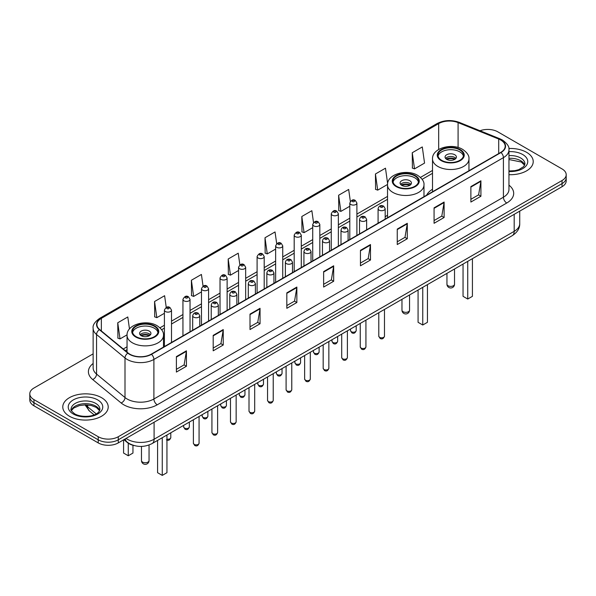 <?xml version="1.0" encoding="UTF-8"?>
<svg xmlns="http://www.w3.org/2000/svg" width="596" height="596" viewBox="0 0 596 596"><rect width="100%" height="100%" fill="white"/><g stroke="black" fill="none" stroke-linecap="round" stroke-linejoin="round"><path stroke-width="0.89" d="M387.534 215.201A25.084 14.483 0 0 0 385.18 216.87M432.517 189.23A25.084 14.483 0 0 0 426.639 195.168M134.189 445.577A14.2 8.195 180 0 1 127.417 442.575L123.886 439.669M93.132 353.86L33.957 388.026A14.2 8.195 0 0 0 29.8 393.822L29.8 400.005A14.2 8.195 0 0 0 33.957 405.802L98.213 442.902A14.2 8.195 0 0 0 118.291 442.902L562.043 186.704A14.2 8.195 0 0 0 566.2 180.908L566.2 177.817A14.2 8.195 0 0 1 562.043 183.613A14.2 8.195 0 0 0 566.2 177.817L566.2 174.725A14.2 8.195 0 0 0 562.043 168.929L497.787 131.828A14.2 8.195 0 0 0 480.011 130.755M29.8 393.822A14.2 8.195 0 0 0 33.957 399.618L98.213 436.719A14.2 8.195 0 0 0 118.291 436.719L118.291 439.811L562.043 183.613L118.291 439.811A14.2 8.195 0 0 1 98.213 439.811A14.2 8.195 0 0 0 118.291 439.811L118.291 442.902M33.957 399.618L33.957 402.71L98.213 439.811L33.957 402.71A14.2 8.195 0 0 1 29.8 396.914A14.2 8.195 0 0 0 33.957 402.71L33.957 405.802M526.566 152.308A22.715 13.112 0 0 0 508.85 148.501A22.715 13.112 0 0 1 526.566 152.308A22.715 13.112 0 0 1 533.219 161.583A22.715 13.112 0 0 0 526.566 152.308M101.558 397.688A22.715 13.112 0 0 0 76.802 394.843A22.715 13.112 0 0 0 62.781 406.964A22.715 13.112 0 0 0 69.434 416.239A22.715 13.112 0 0 0 94.19 419.077A22.715 13.112 0 0 0 108.211 406.964A22.715 13.112 0 0 0 101.558 397.688A22.715 13.112 0 0 0 76.802 394.843A22.715 13.112 0 0 0 62.781 406.964A22.715 13.112 0 0 0 69.434 416.239A22.715 13.112 0 0 0 94.19 419.077A22.715 13.112 0 0 0 108.211 406.964A22.715 13.112 0 0 0 101.558 397.688M500.729 140.023A15.146 8.746 180 0 1 505.17 146.206A15.146 8.746 180 0 1 500.729 152.39L151.22 354.173A15.146 8.746 180 0 1 128.103 353.011L99.659 329.551A15.146 8.746 180 0 1 96.924 324.537A15.146 8.746 180 0 1 101.357 318.353L438.686 123.596A15.146 8.746 180 0 1 458.086 122.62L498.71 139.039A15.146 8.746 180 0 1 500.729 140.023M500.998 139.866A15.526 8.962 0 0 0 498.927 138.861L458.302 122.441A15.526 8.962 0 0 0 438.425 123.446L101.089 318.204A15.526 8.962 0 0 0 99.353 329.677L127.797 353.137A15.526 8.962 0 0 0 151.488 354.329L500.998 152.539A15.526 8.962 0 0 0 500.998 139.866M176.386 356.609L176.386 372.068L186.429 366.272L186.429 350.813L176.386 356.609M176.386 369.326L184.119 364.864L186.384 351.327A3.785 2.183 -120 0 0 186.429 350.813M184.052 364.901L186.429 366.272M213.197 335.362L213.197 350.813L223.239 345.017L223.239 329.558L213.197 335.362M213.197 348.071L220.93 343.609L223.195 330.072A3.785 2.183 -120 0 0 223.239 329.558M220.863 343.646L223.239 345.017M250.007 314.107L250.007 329.566L260.05 323.762L260.05 308.311L250.007 314.107M250.007 326.817L257.74 322.354L260.012 308.825A3.785 2.183 -120 0 0 260.05 308.311M257.673 322.391L260.05 323.762M286.825 292.852L286.825 308.311L296.86 302.515L296.86 287.056L286.825 292.852M286.825 305.569L294.558 301.099L296.823 287.57A3.785 2.183 -120 0 0 296.86 287.056M294.484 301.144L296.86 302.515M470.885 186.585L470.885 202.044L480.92 196.248L480.92 180.789L470.885 186.585M470.885 199.302L478.618 194.84L480.883 181.303A3.785 2.183 -120 0 0 480.92 180.789M478.543 194.877L480.92 196.248M434.067 207.84L434.067 223.299L444.109 217.503L444.109 202.044L434.067 207.84M434.067 220.557L441.8 216.087L444.072 202.558A3.785 2.183 -120 0 0 444.109 202.044M441.733 216.132L444.109 217.503M397.256 229.095L397.256 244.546L407.299 238.75L407.299 223.299L397.256 229.095M397.256 241.805L404.989 237.342L407.254 223.813A3.785 2.183 -120 0 0 407.299 223.299M404.922 237.379L407.299 238.75M360.446 250.342L360.446 265.801L370.488 260.005L370.488 244.546L360.446 250.342M360.446 263.06L368.179 258.597L370.444 245.06A3.785 2.183 -120 0 0 370.488 244.546M368.112 258.634L370.488 260.005M323.635 271.597L323.635 287.056L333.671 281.26L333.671 265.801L323.635 271.597M323.635 284.314L331.369 279.852L333.633 266.315A3.785 2.183 -120 0 0 333.671 265.801M331.301 279.889L333.671 281.26M508.954 174.673A22.715 13.112 0 0 0 533.219 161.583A22.715 13.112 0 0 1 508.954 174.673M118.291 436.719L562.043 180.521A14.2 8.195 0 0 0 566.2 174.725M203.057 286.125L201.418 274.458L191.383 280.254L191.54 295.616M166.247 307.394L164.608 295.713L154.565 301.509L154.729 316.871M129.474 328.947L127.797 316.968L117.755 322.764L117.919 338.126M313.511 222.502L311.857 210.701L301.814 216.497L301.978 231.859M350.344 201.396L348.667 189.446L338.625 195.242L338.789 210.604M387.638 183.59L385.478 168.191L375.435 173.987L375.599 189.349M412.253 152.732L414.518 168.884L424.553 163.088L422.288 146.936L412.253 152.732L412.41 168.102M239.868 264.877L238.229 253.203L228.194 258.999L228.35 274.369M276.686 243.667L275.039 231.948L265.004 237.752L265.168 253.114M265.004 237.752L267.269 253.896L275.643 249.061M267.269 253.896L265.004 253.054M301.814 216.497L304.079 232.649L312.721 227.657M304.079 232.649L301.814 231.799M338.625 195.242L340.89 211.394L349.8 206.246M340.89 211.394L338.625 210.544M375.435 173.987L377.708 190.139L387.549 184.455M377.708 190.139L375.435 189.29M414.518 168.884L412.253 168.042M228.194 258.999L230.458 275.151L238.564 270.472M230.458 275.151L228.194 274.302M191.383 280.254L193.648 296.406L201.485 291.876M193.648 296.406L191.383 295.556M154.565 301.509L156.837 317.661L164.407 313.287M156.837 317.661L154.565 316.811M117.755 322.764L120.019 338.908L127.06 334.848M120.019 338.908L117.755 338.066M459.769 149.916A12.777 7.376 0 0 0 445.845 148.315A12.777 7.376 0 0 0 437.956 155.131A12.777 7.376 0 0 0 441.703 160.346A12.777 7.376 0 0 0 455.627 161.948A12.777 7.376 0 0 0 463.517 155.131A12.777 7.376 0 0 0 459.769 149.916M463.405 156.1A12.777 7.376 0 0 0 459.769 151.846A12.777 7.376 0 0 0 446.627 150.08A12.777 7.376 0 0 0 438.067 156.1M463.047 264.058L463.047 296.331L467.733 299.036L472.419 296.331L472.419 258.649M467.733 299.036L467.733 261.353M454.748 154.744A5.677 3.278 0 0 0 448.565 154.036A5.677 3.278 0 0 0 445.056 157.061A5.677 3.278 0 0 0 446.717 159.385A5.677 3.278 0 0 0 452.908 160.093A5.677 3.278 0 0 0 456.417 157.061A5.677 3.278 0 0 0 454.748 154.744M455.91 158.417A5.677 3.278 0 0 0 454.748 157.448A5.677 3.278 0 0 0 445.562 158.417M446.151 158.998A7.569 4.373 180 0 1 454.994 158.856L454.994 159.236M446.769 159.408A6.623 3.822 180 0 1 454.308 159.251L454.994 158.856M454.197 159.661L454.308 159.251M414.794 175.88A12.777 7.376 0 0 0 400.87 174.285A12.777 7.376 0 0 0 392.98 181.102A12.777 7.376 0 0 0 396.72 186.317A12.777 7.376 0 0 0 410.651 187.911A12.777 7.376 0 0 0 418.534 181.102A12.777 7.376 0 0 0 414.794 175.88M418.429 182.063A12.777 7.376 0 0 0 414.794 177.817A12.777 7.376 0 0 0 401.652 176.043A12.777 7.376 0 0 0 393.092 182.063M418.072 290.029L418.072 322.302L422.758 325.006L427.444 322.302L427.444 284.612M422.758 325.006L422.758 287.324M409.772 180.715A5.677 3.278 0 0 0 403.581 179.999A5.677 3.278 0 0 0 400.08 183.032A5.677 3.278 0 0 0 401.741 185.349A5.677 3.278 0 0 0 407.932 186.056A5.677 3.278 0 0 0 411.441 183.032A5.677 3.278 0 0 0 409.772 180.715M410.935 184.38A5.677 3.278 0 0 0 409.772 183.419A5.677 3.278 0 0 0 400.587 184.38M401.168 184.961A7.569 4.373 180 0 1 410.011 184.827L410.011 185.2M401.793 185.378A6.623 3.822 180 0 1 409.333 185.222L410.011 184.827M409.221 185.632L409.333 185.222M154.297 326.28A12.777 7.376 0 0 0 140.373 324.678A12.777 7.376 0 0 0 132.483 331.495A12.777 7.376 0 0 0 136.231 336.71A12.777 7.376 0 0 0 150.155 338.312A12.777 7.376 0 0 0 158.044 331.495A12.777 7.376 0 0 0 154.297 326.28M157.933 332.456A12.777 7.376 0 0 0 154.297 328.21A12.777 7.376 0 0 0 141.163 326.437A12.777 7.376 0 0 0 132.595 332.456M157.582 440.422L157.582 472.695L162.261 475.399L166.947 472.695L166.947 435.013M162.261 475.399L162.261 437.717M123.581 439.848L123.581 453.064L128.267 455.769L132.953 453.064L132.953 445.279M128.267 455.769L128.267 443.208M149.283 331.108A5.677 3.278 0 0 0 143.092 330.393A5.677 3.278 0 0 0 139.583 333.425A5.677 3.278 0 0 0 141.252 335.742A5.677 3.278 0 0 0 147.435 336.457A5.677 3.278 0 0 0 150.944 333.425A5.677 3.278 0 0 0 149.283 331.108M150.438 334.781A5.677 3.278 0 0 0 149.283 333.812A5.677 3.278 0 0 0 140.09 334.781M140.678 335.354A7.569 4.373 180 0 1 149.522 335.22L149.522 335.6M141.297 335.772A6.623 3.822 180 0 1 148.836 335.615L149.522 335.22M148.724 336.025L148.836 335.615M126.054 438.418A18.93 10.929 0 0 0 127.328 439.23A18.93 10.929 0 0 0 154.096 439.23L514.184 231.337A18.93 10.929 0 0 0 519.734 223.604C519.868 228.305 517.365 232.321 512.225 235.666L152.136 443.558A9.469 5.468 60 0 0 154.096 439.23L154.096 422.229M514.184 214.329L514.184 231.337A9.469 5.468 60 0 1 512.225 235.666M125.287 438.857A9.469 6.332 129.5 0 0 126.941 441.934L124.065 439.565M562.043 186.704L562.043 180.521M98.213 442.902L98.213 436.719M85.802 404.855A18.93 10.929 0 0 0 87.716 406.859L87.716 404.952M94.138 414.89L89.452 411.031A9.469 6.332 129.5 0 1 87.716 406.859L96.247 413.892M508.954 185.155A23.661 13.663 180 0 1 506.756 203.012L157.247 404.796A4.731 2.734 60 0 1 153.895 399L503.411 197.216A18.93 10.929 0 0 0 508.954 189.483L508.954 149.916A18.93 10.929 180 0 1 503.411 157.642A4.731 2.734 -120 0 0 500.998 152.539M157.247 404.796A23.661 13.663 180 0 1 123.782 404.796A23.661 13.663 180 0 1 121.13 402.97L92.678 379.518A23.661 13.663 180 0 1 93.132 363.486M127.127 399A18.93 10.929 0 0 0 153.895 399L153.895 359.433A18.93 10.929 180 0 1 125.004 357.973L96.559 334.52A18.93 10.929 180 0 1 93.132 328.247L93.132 367.821A18.93 10.929 0 0 0 96.559 374.087L125.004 397.539A18.93 10.929 0 0 0 127.127 399M508.954 149.916C509.587 146.959 507.412 143.658 502.428 140.023L499.94 138.808A4.731 2.22 112 0 0 498.927 138.861M499.94 138.808L459.315 122.389C451.477 119.617 444.035 120.019 436.995 123.596A4.731 2.734 60 0 1 438.425 123.446M101.089 318.204A4.731 2.734 -120 0 0 99.659 318.353C94.749 321.885 92.574 325.185 93.132 328.247M99.353 329.677A4.731 3.166 129.5 0 0 96.559 334.52L96.559 374.087A4.731 3.166 -50.5 0 1 92.678 379.518M459.315 122.389A4.731 2.22 112 0 0 458.302 122.441M127.797 353.137A4.731 3.166 129.5 0 0 125.004 357.973L125.004 397.539A4.731 3.166 -50.5 0 1 121.13 402.97M151.488 354.329A4.731 2.734 60 0 1 153.895 359.433L503.411 157.642L503.411 197.216A4.731 2.734 60 0 0 506.756 203.012M101.357 318.353L101.357 330.951M498.71 139.039L498.71 153.552M458.086 122.62L458.086 147.488M469.402 170.471L468.955 170.292M438.686 123.596L438.686 149.477M432.517 170.441L420.456 177.407M387.534 196.412L356.9 214.098M349.8 218.196L338.364 224.804M331.264 228.901L319.821 235.509M312.721 239.607L301.285 246.208M294.186 250.305L282.742 256.913M275.643 261.011L264.199 267.619M257.1 271.716L245.664 278.325M238.564 282.422L227.121 289.023M220.021 293.12L208.585 299.728M201.485 303.826L190.042 310.434M182.942 314.532L171.506 321.14M164.407 325.237L159.959 327.8M127.045 346.805L123.245 349.003M323.635 272.089L333.633 266.315M360.446 250.834L370.444 245.06M397.256 229.579L407.254 223.813M434.067 208.332L444.072 202.558M470.885 187.077L480.883 181.303M286.825 293.344L296.823 287.57M250.007 314.591L260.012 308.825M213.197 335.846L223.195 330.072M176.386 357.101L186.384 351.327M524.689 165.092A14.423 8.329 0 0 0 520.703 160.719A14.423 8.329 0 0 0 508.954 158.327M508.954 170.985L514.914 170.665L518.833 169.636L523.75 166.56L524.927 163.9A14.423 8.329 0 0 0 520.703 158.014A14.423 8.329 0 0 0 508.954 155.623M508.954 171.514A17.262 9.968 0 0 0 526.141 165.807A17.262 9.968 0 0 0 522.714 154.535A17.262 9.968 0 0 0 508.954 151.66M441.196 160.637A13.492 7.785 0 0 0 460.276 160.637A13.492 7.785 0 0 0 460.276 149.626A13.492 7.785 0 0 0 441.196 149.626A13.492 7.785 0 0 0 441.196 160.637M468.955 170.732L468.955 158.998A18.223 10.519 180 0 1 457.706 168.713A18.223 10.519 180 0 1 437.851 166.433A18.223 10.519 180 0 1 432.517 158.998L432.517 191.77M448.058 285.745A3.785 2.183 180 0 1 446.948 284.195A3.785 3.785 0 0 0 452.632 287.473A3.785 3.785 0 0 0 454.524 284.195A3.785 2.183 180 0 1 453.414 285.745A3.785 2.183 180 0 1 448.058 285.745M99.681 410.473A14.423 8.329 0 0 0 95.695 406.1A14.423 8.329 0 0 0 81.212 404.036A14.423 8.329 0 0 0 71.311 410.473M95.695 403.388A14.423 8.329 0 0 0 79.976 401.585A14.423 8.329 0 0 0 71.073 409.281C70.313 409.728 71.527 411.255 74.709 413.87C82.121 418.206 98.616 416.999 99.919 409.281A14.423 8.329 0 0 0 95.695 403.388M73.286 414.011A17.262 9.968 0 0 0 97.707 414.011A17.262 9.968 0 0 0 97.707 399.916A17.262 9.968 0 0 0 73.286 399.916A17.262 9.968 0 0 0 73.286 414.011M396.221 186.608A13.492 7.785 0 0 0 415.293 186.608A13.492 7.785 0 0 0 415.293 175.589A13.492 7.785 0 0 0 396.221 175.589A13.492 7.785 0 0 0 396.221 186.608M423.98 196.702L423.98 184.961A18.223 10.519 180 0 1 412.73 194.683A18.223 10.519 180 0 1 392.876 192.404A18.223 10.519 180 0 1 387.534 184.961L387.534 217.741M403.082 311.708A3.785 2.183 180 0 1 401.972 310.166A3.785 3.785 0 0 0 407.649 313.444A3.785 3.785 0 0 0 409.541 310.166A3.785 2.183 180 0 1 408.439 311.708A3.785 2.183 180 0 1 403.082 311.708M135.724 337.001A13.492 7.785 0 0 0 154.804 337.001A13.492 7.785 0 0 0 154.804 325.99A13.492 7.785 0 0 0 135.724 325.99A13.492 7.785 0 0 0 135.724 337.001M163.483 347.095L163.483 335.354A18.223 10.519 180 0 1 152.241 345.077A18.223 10.519 180 0 1 132.379 342.797A18.223 10.519 180 0 1 127.045 335.354L127.045 352.132M142.586 462.109A3.785 2.183 180 0 1 141.476 460.559A3.785 3.785 0 0 0 147.16 463.837A3.785 3.785 0 0 0 149.052 460.559A3.785 2.183 180 0 1 147.942 462.109A3.785 2.183 180 0 1 142.586 462.109M384.472 336.189C383.533 338.744 382.081 339.489 380.114 338.431L378.788 336.189A2.838 1.639 0 0 0 379.622 337.351A2.838 1.639 0 0 0 382.714 337.709A2.838 1.639 0 0 0 384.472 336.189L384.472 309.428M379.123 210.12A3.546 2.049 180 0 1 378.08 208.667C378.989 205.754 380.844 204.912 383.653 206.134L385.18 208.667A3.546 2.049 180 0 1 382.99 210.559A3.546 2.049 180 0 1 379.123 210.12M382.468 206.253A1.185 0.685 0 0 0 380.792 206.253A1.185 0.685 0 0 0 380.792 207.222A1.185 0.685 0 0 0 382.468 207.222A1.185 0.685 0 0 0 382.468 206.253M365.929 346.894C364.998 349.45 363.545 350.195 361.571 349.137L360.252 346.894A2.838 1.639 0 0 0 361.079 348.057A2.838 1.639 0 0 0 364.178 348.407A2.838 1.639 0 0 0 365.929 346.894L365.929 320.134M360.58 220.825A3.546 2.049 180 0 1 359.537 219.373C360.446 216.46 362.301 215.618 365.11 216.84L366.637 219.373A3.546 2.049 180 0 1 364.447 221.265A3.546 2.049 180 0 1 360.58 220.825M363.925 216.959A1.185 0.685 0 0 0 362.256 216.959A1.185 0.685 0 0 0 362.256 217.927A1.185 0.685 0 0 0 363.925 217.927A1.185 0.685 0 0 0 363.925 216.959M347.394 357.6C346.455 360.155 345.002 360.9 343.035 359.842L341.709 357.6A2.838 1.639 0 0 0 342.544 358.755A2.838 1.639 0 0 0 345.635 359.112A2.838 1.639 0 0 0 347.394 357.6L347.394 330.832M342.037 231.524A3.546 2.049 180 0 1 341.001 230.078C341.91 227.165 343.765 226.324 346.567 227.545L348.101 230.078A3.546 2.049 180 0 1 345.911 231.971A3.546 2.049 180 0 1 342.037 231.524M345.389 227.665A1.185 0.685 0 0 0 343.713 227.665A1.185 0.685 0 0 0 343.713 228.626A1.185 0.685 0 0 0 345.389 228.626A1.185 0.685 0 0 0 345.389 227.665M328.85 368.298C327.912 370.854 326.459 371.606 324.492 370.541L323.174 368.298A2.838 1.639 0 0 0 324 369.46A2.838 1.639 0 0 0 327.1 369.818A2.838 1.639 0 0 0 328.85 368.298L328.85 341.538M323.501 242.229A3.546 2.049 180 0 1 322.458 240.784C323.367 237.871 325.222 237.022 328.031 238.251L329.558 240.784A3.546 2.049 180 0 1 327.368 242.676A3.546 2.049 180 0 1 323.501 242.229M326.846 238.363A1.185 0.685 0 0 0 325.17 238.363A1.185 0.685 0 0 0 325.17 239.331A1.185 0.685 0 0 0 326.846 239.331A1.185 0.685 0 0 0 326.846 238.363M310.307 379.004C309.376 381.559 307.923 382.304 305.949 381.246L304.63 379.004A2.838 1.639 0 0 0 305.465 380.166A2.838 1.639 0 0 0 308.557 380.524A2.838 1.639 0 0 0 310.307 379.004L310.307 352.243M304.958 252.935A3.546 2.049 180 0 1 303.923 251.482C304.832 248.569 306.687 247.727 309.488 248.949L311.023 251.482A3.546 2.049 180 0 1 308.832 253.382A3.546 2.049 180 0 1 304.958 252.935M308.311 249.068A1.185 0.685 0 0 0 306.635 249.068A1.185 0.685 0 0 0 306.635 250.037A1.185 0.685 0 0 0 308.311 250.037A1.185 0.685 0 0 0 308.311 249.068M291.772 389.709C290.833 392.265 289.38 393.01 287.414 391.952L286.095 389.709A2.838 1.639 0 0 0 286.922 390.872A2.838 1.639 0 0 0 290.021 391.222A2.838 1.639 0 0 0 291.772 389.709L291.772 362.949M286.423 263.641A3.546 2.049 180 0 1 285.38 262.188C286.289 259.275 288.144 258.433 290.952 259.655L292.48 262.188A3.546 2.049 180 0 1 290.289 264.08A3.546 2.049 180 0 1 286.423 263.641M289.768 259.774A1.185 0.685 0 0 0 288.091 259.774A1.185 0.685 0 0 0 288.091 260.743A1.185 0.685 0 0 0 289.768 260.743A1.185 0.685 0 0 0 289.768 259.774M273.229 400.415C272.298 402.97 270.845 403.715 268.87 402.658L267.552 400.415A2.838 1.639 0 0 0 268.386 401.57A2.838 1.639 0 0 0 271.478 401.928A2.838 1.639 0 0 0 273.229 400.415L273.229 373.647M267.88 274.339A3.546 2.049 180 0 1 266.844 272.894C267.746 269.981 269.608 269.139 272.409 270.361L273.944 272.894A3.546 2.049 180 0 1 271.746 274.786A3.546 2.049 180 0 1 267.88 274.339M271.225 270.48A1.185 0.685 0 0 0 269.556 270.48A1.185 0.685 0 0 0 269.556 271.441A1.185 0.685 0 0 0 271.225 271.441A1.185 0.685 0 0 0 271.225 270.48M254.693 411.121C253.754 413.669 252.302 414.421 250.335 413.363L249.009 411.121A2.838 1.639 0 0 0 249.843 412.276A2.838 1.639 0 0 0 252.935 412.633A2.838 1.639 0 0 0 254.693 411.121L254.693 384.353M249.344 285.044A3.546 2.049 180 0 1 248.301 283.599C249.21 280.686 251.065 279.837 253.874 281.066L255.401 283.599A3.546 2.049 180 0 1 253.211 285.491A3.546 2.049 180 0 1 249.344 285.044M252.689 281.178A1.185 0.685 0 0 0 251.013 281.178A1.185 0.685 0 0 0 251.013 282.146A1.185 0.685 0 0 0 252.689 282.146A1.185 0.685 0 0 0 252.689 281.178M236.15 421.819C235.219 424.374 233.766 425.119 231.792 424.061L230.473 421.819A2.838 1.639 0 0 0 231.3 422.981A2.838 1.639 0 0 0 234.399 423.339A2.838 1.639 0 0 0 236.15 421.819L236.15 395.059M230.801 295.75A3.546 2.049 180 0 1 229.765 294.297C230.667 291.392 232.522 290.543 235.331 291.764L236.858 294.297A3.546 2.049 180 0 1 234.668 296.197A3.546 2.049 180 0 1 230.801 295.75M234.146 291.884A1.185 0.685 0 0 0 232.477 291.884A1.185 0.685 0 0 0 232.477 292.852A1.185 0.685 0 0 0 234.146 292.852A1.185 0.685 0 0 0 234.146 291.884M217.615 432.525C216.676 435.08 215.223 435.825 213.256 434.767L211.93 432.525A2.838 1.639 0 0 0 212.765 433.687A2.838 1.639 0 0 0 215.856 434.037A2.838 1.639 0 0 0 217.615 432.525L217.615 405.764M212.265 306.456A3.546 2.049 180 0 1 211.222 305.003C212.131 302.09 213.986 301.248 216.795 302.47L218.322 305.003A3.546 2.049 180 0 1 216.132 306.895A3.546 2.049 180 0 1 212.265 306.456M215.61 302.589A1.185 0.685 0 0 0 213.934 302.589A1.185 0.685 0 0 0 213.934 303.558A1.185 0.685 0 0 0 215.61 303.558A1.185 0.685 0 0 0 215.61 302.589M199.071 443.23C198.14 445.786 196.687 446.531 194.713 445.473L193.395 443.23A2.838 1.639 0 0 0 194.221 444.385A2.838 1.639 0 0 0 197.321 444.743A2.838 1.639 0 0 0 199.071 443.23L199.071 416.462M193.722 317.154A3.546 2.049 180 0 1 192.679 315.709C193.588 312.796 195.443 311.954 198.252 313.176L199.779 315.709A3.546 2.049 180 0 1 197.589 317.601A3.546 2.049 180 0 1 193.722 317.154M197.067 313.295A1.185 0.685 0 0 0 195.399 313.295A1.185 0.685 0 0 0 195.399 314.256A1.185 0.685 0 0 0 197.067 314.256A1.185 0.685 0 0 0 197.067 313.295M351.342 331.726A2.838 1.639 0 0 0 354.441 332.084A2.838 1.639 0 0 0 356.192 330.571C355.253 333.119 353.8 333.872 351.834 332.814L350.515 330.571A2.838 1.639 0 0 0 351.342 331.726M356.9 235.427L356.9 203.05A3.546 2.049 180 0 1 354.709 204.942A3.546 2.049 180 0 1 350.843 204.495A3.546 2.049 180 0 1 349.8 203.05L349.8 239.525M352.512 201.597A1.185 0.685 0 0 0 354.188 201.597A1.185 0.685 0 0 0 354.188 200.629A1.185 0.685 0 0 0 352.512 200.629A1.185 0.685 0 0 0 352.512 201.597M332.806 342.432A2.838 1.639 0 0 0 335.898 342.789A2.838 1.639 0 0 0 337.649 341.27C336.718 343.825 335.265 344.57 333.291 343.512L331.972 341.27A2.838 1.639 0 0 0 332.806 342.432M338.364 246.133L338.364 213.748A3.546 2.049 180 0 1 336.174 215.648A3.546 2.049 180 0 1 332.3 215.201A3.546 2.049 180 0 1 331.264 213.748L331.264 250.231M333.976 212.303A1.185 0.685 0 0 0 335.645 212.303A1.185 0.685 0 0 0 335.645 211.334A1.185 0.685 0 0 0 333.976 211.334A1.185 0.685 0 0 0 333.976 212.303M314.263 353.137A2.838 1.639 0 0 0 317.355 353.488A2.838 1.639 0 0 0 319.113 351.975C318.175 354.531 316.722 355.276 314.755 354.218L313.429 351.975A2.838 1.639 0 0 0 314.263 353.137M319.821 256.839L319.821 224.454A3.546 2.049 180 0 1 317.631 226.346A3.546 2.049 180 0 1 313.764 225.906A3.546 2.049 180 0 1 312.721 224.454L312.721 260.936M315.433 223.008A1.185 0.685 0 0 0 317.109 223.008A1.185 0.685 0 0 0 317.109 222.04A1.185 0.685 0 0 0 315.433 222.04A1.185 0.685 0 0 0 315.433 223.008M295.728 363.836A2.838 1.639 0 0 0 298.82 364.193A2.838 1.639 0 0 0 300.57 362.681C299.639 365.236 298.186 365.981 296.212 364.923L294.893 362.681A2.838 1.639 0 0 0 295.728 363.836M301.285 267.537L301.285 235.159A3.546 2.049 180 0 1 299.088 237.052A3.546 2.049 180 0 1 295.221 236.605A3.546 2.049 180 0 1 294.186 235.159L294.186 271.634M296.897 233.706A1.185 0.685 0 0 0 298.566 233.706A1.185 0.685 0 0 0 298.566 232.745A1.185 0.685 0 0 0 296.897 232.745A1.185 0.685 0 0 0 296.897 233.706M277.185 374.541A2.838 1.639 0 0 0 280.276 374.899A2.838 1.639 0 0 0 282.035 373.387C281.096 375.934 279.643 376.687 277.676 375.629L276.35 373.387A2.838 1.639 0 0 0 277.185 374.541M282.742 278.243L282.742 245.865A3.546 2.049 180 0 1 280.552 247.757A3.546 2.049 180 0 1 276.686 247.31A3.546 2.049 180 0 1 275.643 245.865L275.643 282.34M278.354 244.412A1.185 0.685 0 0 0 280.031 244.412A1.185 0.685 0 0 0 280.031 243.451A1.185 0.685 0 0 0 278.354 243.451A1.185 0.685 0 0 0 278.354 244.412M258.642 385.247A2.838 1.639 0 0 0 261.741 385.605A2.838 1.639 0 0 0 263.492 384.085C262.56 386.64 261.108 387.385 259.133 386.327L257.815 384.085A2.838 1.639 0 0 0 258.642 385.247M264.199 288.948L264.199 256.563A3.546 2.049 180 0 1 262.009 258.463A3.546 2.049 180 0 1 258.142 258.016A3.546 2.049 180 0 1 257.1 256.563L257.1 293.046M259.819 255.118A1.185 0.685 0 0 0 261.488 255.118A1.185 0.685 0 0 0 261.488 254.149A1.185 0.685 0 0 0 259.819 254.149A1.185 0.685 0 0 0 259.819 255.118M240.106 395.953A2.838 1.639 0 0 0 243.198 396.303A2.838 1.639 0 0 0 244.956 394.79C244.017 397.346 242.565 398.091 240.598 397.033L239.272 394.79A2.838 1.639 0 0 0 240.106 395.953M245.664 299.654L245.664 267.269A3.546 2.049 180 0 1 243.473 269.161A3.546 2.049 180 0 1 239.599 268.721A3.546 2.049 180 0 1 238.564 267.269L238.564 303.751M241.276 265.823A1.185 0.685 0 0 0 242.952 265.823A1.185 0.685 0 0 0 242.952 264.855A1.185 0.685 0 0 0 241.276 264.855A1.185 0.685 0 0 0 241.276 265.823M221.563 406.651A2.838 1.639 0 0 0 224.662 407.008A2.838 1.639 0 0 0 226.413 405.496C225.474 408.051 224.022 408.796 222.055 407.738L220.736 405.496A2.838 1.639 0 0 0 221.563 406.651M227.121 310.352L227.121 277.974A3.546 2.049 180 0 1 224.93 279.867A3.546 2.049 180 0 1 221.064 279.42A3.546 2.049 180 0 1 220.021 277.974L220.021 314.457M222.74 276.522A1.185 0.685 0 0 0 224.409 276.522A1.185 0.685 0 0 0 224.409 275.561A1.185 0.685 0 0 0 222.74 275.561A1.185 0.685 0 0 0 222.74 276.522M203.027 417.356A2.838 1.639 0 0 0 206.119 417.714A2.838 1.639 0 0 0 207.87 416.202C206.939 418.75 205.486 419.502 203.519 418.444L202.193 416.202A2.838 1.639 0 0 0 203.027 417.356M208.585 321.058L208.585 288.68A3.546 2.049 180 0 1 206.395 290.572A3.546 2.049 180 0 1 202.521 290.125A3.546 2.049 180 0 1 201.485 288.68L201.485 325.155M204.197 287.227A1.185 0.685 0 0 0 205.873 287.227A1.185 0.685 0 0 0 205.873 286.266A1.185 0.685 0 0 0 204.197 286.266A1.185 0.685 0 0 0 204.197 287.227M184.484 428.062A2.838 1.639 0 0 0 187.584 428.42A2.838 1.639 0 0 0 189.334 426.9C188.396 429.455 186.943 430.2 184.976 429.142L183.657 426.9A2.838 1.639 0 0 0 184.484 428.062M190.042 331.763L190.042 299.378A3.546 2.049 180 0 1 187.852 301.278A3.546 2.049 180 0 1 183.985 300.831A3.546 2.049 180 0 1 182.942 299.378L182.942 335.861M185.654 297.933A1.185 0.685 0 0 0 187.33 297.933A1.185 0.685 0 0 0 187.33 296.964A1.185 0.685 0 0 0 185.654 296.964A1.185 0.685 0 0 0 185.654 297.933M166.947 439.14A2.838 1.639 0 0 0 170.791 437.606C169.86 440.161 168.407 440.906 166.433 439.848M171.506 342.469L171.506 310.084A3.546 2.049 180 0 1 169.309 311.976A3.546 2.049 180 0 1 165.442 311.537A3.546 2.049 180 0 1 164.407 310.084L164.407 346.567M167.118 308.639A1.185 0.685 0 0 0 168.787 308.639A1.185 0.685 0 0 0 168.787 307.67A1.185 0.685 0 0 0 167.118 307.67A1.185 0.685 0 0 0 167.118 308.639M152.136 443.558C144.523 447.387 136.901 447.387 129.287 443.558L126.941 441.934M519.734 223.604L519.734 211.133M89.452 411.031L85.034 404.863M436.995 123.596L99.659 318.353M432.517 173.324L422.132 179.321M387.534 199.295L356.9 216.981M349.8 221.079L338.364 227.679M331.264 231.784L319.821 238.385M312.721 242.483L301.285 249.091M294.186 253.188L282.742 259.796M275.643 263.894L264.199 270.502M257.1 274.6L245.664 281.2M238.564 285.298L227.121 291.906M220.021 296.003L208.585 302.612M201.485 306.709L190.042 313.317M182.942 317.415L171.506 324.015M164.407 328.113L161.635 329.715M127.045 349.688L125.302 350.694M524.622 165.256L521.291 162.023L508.954 159.527M468.955 158.998C469.357 155.787 467.249 152.583 462.638 149.387C451.895 142.742 431.884 148.076 432.517 158.998M454.524 268.982L454.524 284.195M446.948 273.355L446.948 284.195M99.614 410.637L96.284 407.396L91.21 405.481L85.481 404.855L79.38 405.578L73.681 408.059L71.378 410.629M423.98 184.961C424.382 181.758 422.273 178.554 417.662 175.358C406.919 168.713 386.908 174.039 387.534 184.961M409.541 294.953L409.541 310.166M401.972 299.319L401.972 310.166M163.483 335.354C163.885 332.151 161.777 328.947 157.165 325.751C146.43 319.106 126.412 324.44 127.045 335.354M149.052 444.996L149.052 460.559M141.476 446.419L141.476 460.559M378.788 336.189L378.788 312.706M378.08 223.202L378.08 208.667M385.18 219.105L385.18 208.667M360.252 346.894L360.252 323.412M359.537 233.908L359.537 219.373M366.637 229.803L366.637 219.373M341.709 357.6L341.709 334.11M341.001 244.606L341.001 230.078M348.101 240.508L348.101 230.078M323.174 368.298L323.174 344.816M322.458 255.311L322.458 240.784M329.558 251.214L329.558 240.784M304.63 379.004L304.63 355.521M303.923 266.017L303.923 251.482M311.023 261.92L311.023 251.482M286.095 389.709L286.095 366.227M285.38 276.723L285.38 262.188M292.48 272.618L292.48 262.188M267.552 400.415L267.552 376.925M266.844 287.421L266.844 272.894M273.944 283.324L273.944 272.894M249.009 411.121L249.009 387.631M248.301 298.127L248.301 283.599M255.401 294.029L255.401 283.599M230.473 421.819L230.473 398.337M229.765 308.832L229.765 294.297M236.858 304.735L236.858 294.297M211.93 432.525L211.93 409.042M211.222 319.538L211.222 305.003M218.322 315.433L218.322 305.003M193.395 443.23L193.395 419.74M192.679 330.236L192.679 315.709M199.779 326.139L199.779 315.709M356.192 330.571L356.192 325.751M356.9 203.05L355.372 200.517C353.309 199.027 351.454 199.869 349.8 203.05M350.515 330.571L350.515 329.029M337.649 341.27L337.649 336.457M338.364 213.748L336.829 211.222C334.773 209.732 332.918 210.574 331.264 213.748M331.972 341.27L331.972 339.735M319.113 351.975L319.113 347.163M319.821 224.454L318.294 221.921C316.23 220.438 314.375 221.28 312.721 224.454M313.429 351.975L313.429 350.441M300.57 362.681L300.57 357.861M301.285 235.159L299.751 232.626C297.695 231.136 295.839 231.986 294.186 235.159M294.893 362.681L294.893 361.146M282.035 373.387L282.035 368.566M282.742 245.865L281.215 243.332C279.151 241.842 277.296 242.691 275.643 245.865M276.35 373.387L276.35 371.844M263.492 384.085L263.492 379.272M264.199 256.563L262.672 254.038C260.616 252.548 258.753 253.389 257.1 256.563M257.815 384.085L257.815 382.55M244.956 394.79L244.956 389.978M245.664 267.269L244.129 264.736C242.073 263.253 240.218 264.095 238.564 267.269M239.272 394.79L239.272 393.256M226.413 405.496L226.413 400.683M227.121 277.974L225.593 275.441C223.537 273.951 221.675 274.801 220.021 277.974M220.736 405.496L220.736 403.961M207.87 416.202L207.87 411.382M208.585 288.68L207.05 286.147C204.994 284.657 203.139 285.506 201.485 288.68M202.193 416.202L202.193 414.66M189.334 426.9L189.334 422.087M190.042 299.378L188.515 296.853C186.451 295.363 184.596 296.205 182.942 299.378M183.657 426.9L183.657 425.365M170.791 437.606L170.791 432.793M171.506 310.084L169.972 307.551C167.916 306.068 166.06 306.91 164.407 310.084"/></g></svg>
